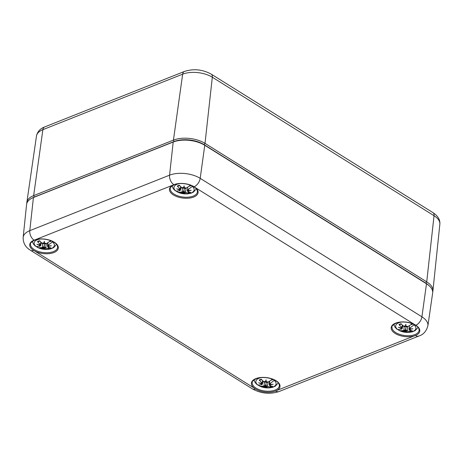 <?xml version="1.0" encoding="UTF-8"?>
<svg xmlns="http://www.w3.org/2000/svg" width="463" height="463" viewBox="0 0 463 463"><rect width="100%" height="100%" fill="white"/><g stroke="black" fill="none" stroke-linecap="round" stroke-linejoin="round"><path stroke-width="0.69" d="M31.941 198.193A21.35 10.771 7.1 0 1 34.297 197.041L174.076 141.551A21.35 10.771 7.1 0 1 204.096 144.647L425.815 283.13A21.35 10.771 7.1 0 1 428.993 285.613M432.697 291.979A22.455 11.332 -172.9 0 0 432.911 290.914A22.455 11.332 -172.9 0 0 426.73 281.851L205.011 143.368A22.455 11.332 -172.9 0 0 173.44 140.115L33.66 195.606A22.455 11.332 -172.9 0 0 26.848 202.366A22.455 11.332 -172.9 0 0 26.79 203.454M429.421 285.995L428.605 285.237A21.35 10.771 -172.9 0 0 425.815 283.13L204.096 144.647A21.35 10.771 -172.9 0 0 174.076 141.551L34.297 197.041A21.35 10.771 -172.9 0 0 32.41 197.921L31.432 198.453A22.455 11.332 7.1 0 1 33.417 197.527L173.197 142.043A22.455 11.332 7.1 0 1 204.768 145.295L426.487 283.778A22.455 11.332 7.1 0 1 429.421 285.995A22.455 11.332 7.1 0 1 432.645 293.067L427.887 325.83A21.784 10.99 -172.9 0 0 421.915 316.819L200.195 178.336A21.784 10.99 -172.9 0 0 169.568 175.176L29.788 230.667A21.784 10.99 -172.9 0 0 23.15 237.45L26.576 204.524A22.455 11.332 7.1 0 1 31.432 198.453M33.677 250.437L34.98 251.183A14.411 7.269 -172.9 0 0 54.339 252.358A14.411 7.269 -172.9 0 0 54.744 242.496A14.411 7.269 -172.9 0 0 35.448 239.684L34.1 240.158A14.382 7.258 -172.9 0 0 33.677 250.437A7.495 4.381 122 0 1 30.57 250.344L252.289 388.827C260.97 393.608 269.912 394.499 279.12 391.513A7.495 4.763 68.3 0 1 275.612 391.004L276.845 390.454A14.411 7.269 -172.9 0 0 275.416 380.337A14.411 7.269 -172.9 0 0 255.802 378.63A14.411 7.269 -172.9 0 0 254.222 388.121L255.397 388.92A14.382 7.258 -172.9 0 0 275.612 391.004M173.88 184.668L172.647 185.217A14.411 7.269 -172.9 0 0 173.862 195.207A14.411 7.269 -172.9 0 0 193.25 197.209A14.411 7.269 -172.9 0 0 195.276 187.55L194.095 186.751A14.382 7.258 -172.9 0 0 173.88 184.668A7.495 4.763 -111.7 0 1 169.568 175.176L173.197 142.043L174.076 141.551L173.44 140.115L182.654 74.178A21.101 10.643 7.1 0 1 212.32 77.234L434.039 215.717A21.101 10.643 7.1 0 1 439.85 224.231L432.911 290.914M415.815 325.234L414.518 324.488A14.411 7.269 -172.9 0 0 395.581 323.139A14.411 7.269 -172.9 0 0 394.557 333.042A14.411 7.269 -172.9 0 0 414.044 335.988L415.392 335.513A14.382 7.258 -172.9 0 0 415.815 325.234A7.495 4.381 -58 0 0 421.915 316.819L426.487 283.778L425.815 283.13L426.73 281.851L434.039 215.717A5.62 3.282 122 0 0 432.974 212.639C437.975 215.966 440.267 219.827 439.85 224.231M413.106 323.978L411.468 324.627A6.667 3.363 -172.9 0 0 411.173 324.389M414.281 324.522L413.945 324.858A10.18 5.139 7.1 0 1 412.776 331.531A10.18 5.139 7.1 0 1 399.459 330.611L398.307 329.853A11.853 5.978 7.1 0 1 397.578 329.442M398.307 329.853L399.297 329.459M401.265 329.193L401.867 328.956A0.938 0.475 -172.9 0 0 402.15 328.695A0.938 0.475 -172.9 0 0 402.017 328.377L400.796 328.198A4.833 2.437 -172.9 0 0 401.265 329.193A26.212 14.11 126.6 0 1 397.59 329.442A10.18 5.139 7.1 0 1 398.759 322.775A10.18 5.139 7.1 0 1 401.705 322.04M396.606 328.788L397.59 329.442M402.451 327.358L403.07 325.749M405.096 330.304L405.767 328.4L405.814 330.999A25.951 3.276 89.7 0 1 405.507 331.716A25.951 5.116 -77.9 0 1 405.177 330.935L405.096 330.304A0.938 0.475 -172.9 0 0 403.927 330.246L403.331 330.484A26.212 16.413 -63 0 1 399.459 330.611L398.95 330.449M409.923 327.862L409.327 328.105A0.938 0.475 -172.9 0 0 409.037 328.412A0.938 0.475 -172.9 0 0 409.176 328.684L410.397 328.863A4.833 2.437 -172.9 0 0 409.923 327.862A26.212 16.413 -63 0 0 413.945 324.858M410.397 328.863A25.951 19.77 11 0 0 412.915 328.776A25.951 24.157 166.8 0 1 410.386 329.187L409.159 329.112L409.217 328.689M405.814 330.999A4.833 2.437 -172.9 0 0 407.683 330.929A26.212 17.744 73.5 0 0 410.386 331.693A8.415 4.248 -172.9 0 0 412.423 330.889A26.212 15.441 -116.3 0 1 409.836 330.078A4.833 2.437 -172.9 0 0 410.386 329.187M403.331 330.484A4.833 2.437 -172.9 0 0 405.177 330.935M400.796 328.198A25.951 24.319 -165.6 0 1 398.406 327.277A25.951 19.608 -4.1 0 0 400.808 327.873L402.034 327.943A0.938 0.475 -172.9 0 0 402.185 327.746A0.938 0.475 -172.9 0 0 401.936 327.341L401.357 326.982A4.833 2.437 -172.9 0 0 400.808 327.873M401.467 323.973L399.569 324.725L398.973 324.563A26.212 17.744 73.5 0 0 401.357 326.982M405.866 324.818L405.38 326.056A4.833 2.437 -172.9 0 0 403.51 326.126A26.212 15.441 -116.3 0 1 401.004 323.759A8.415 4.248 -172.9 0 0 398.973 324.563M405.38 326.056A25.951 1.273 -73 0 1 405.808 324.337A25.951 0.567 84.7 0 0 406.016 326.126L406.097 326.756A0.938 0.475 -172.9 0 0 407.261 326.814L407.862 326.577A4.833 2.437 -172.9 0 0 406.016 326.126M410.959 323.191A10.18 5.139 7.1 0 1 412.076 323.695A26.212 14.11 126.6 0 1 407.862 326.577M410.386 331.693L409.668 329.974M405.507 331.716L406.028 326.224M402.058 327.926L402.017 328.377M407.683 330.929L407.11 330.57A0.938 0.475 -172.9 0 0 405.947 330.391M409.159 329.112A0.938 0.475 -172.9 0 0 408.997 329.361A0.938 0.475 -172.9 0 0 409.257 329.72L409.836 330.078M403.51 326.126L404.083 326.484A0.938 0.475 -172.9 0 0 405.247 326.67M191.387 185.495L189.749 186.143A6.667 3.363 -172.9 0 0 189.454 185.906M192.562 186.039L192.226 186.375A10.18 5.139 7.1 0 1 191.057 193.048A10.18 5.139 7.1 0 1 177.74 192.128L176.588 191.369A11.853 5.978 7.1 0 1 175.859 190.959M176.588 191.369L177.578 190.976M179.546 190.71L180.148 190.472A0.938 0.475 -172.9 0 0 180.425 190.212A0.938 0.475 -172.9 0 0 180.292 189.894L179.077 189.714A4.833 2.437 -172.9 0 0 179.546 190.71A26.212 14.11 126.6 0 1 175.871 190.959A10.18 5.139 7.1 0 1 177.04 184.291A10.18 5.139 7.1 0 1 179.985 183.562M174.887 190.305L175.871 190.959M180.732 188.875L181.351 187.266M183.377 191.821L184.048 189.917L184.095 192.515A25.951 3.276 89.7 0 1 183.788 193.233A25.951 5.116 -77.9 0 1 183.458 192.452L183.377 191.821A0.938 0.475 -172.9 0 0 182.208 191.763L181.612 192A26.212 16.413 -63 0 1 177.74 192.128L177.225 191.966M188.204 189.379L187.608 189.622A0.938 0.475 -172.9 0 0 187.318 189.928A0.938 0.475 -172.9 0 0 187.457 190.2L188.678 190.38A4.833 2.437 -172.9 0 0 188.204 189.379A26.212 16.413 -63 0 0 192.226 186.375M188.678 190.38A25.951 19.77 11 0 0 191.196 190.293A25.951 24.157 166.8 0 1 188.667 190.704L187.44 190.629L187.498 190.206M184.095 192.515A4.833 2.437 -172.9 0 0 185.964 192.452A26.212 17.744 73.5 0 0 188.667 193.21A8.415 4.248 -172.9 0 0 190.704 192.405A26.212 15.441 -116.3 0 1 188.117 191.595A4.833 2.437 -172.9 0 0 188.667 190.704M181.612 192A4.833 2.437 -172.9 0 0 183.458 192.452M179.077 189.714A25.951 24.319 -165.6 0 1 176.687 188.794A25.951 19.608 -4.1 0 0 179.088 189.39L180.315 189.46A0.938 0.475 -172.9 0 0 180.466 189.263A0.938 0.475 -172.9 0 0 180.211 188.858L179.638 188.499A4.833 2.437 -172.9 0 0 179.088 189.39M179.748 185.489L177.85 186.242L177.254 186.08A26.212 17.744 73.5 0 0 179.638 188.499M184.147 186.334L183.661 187.573A4.833 2.437 -172.9 0 0 181.785 187.642A26.212 15.441 -116.3 0 1 179.285 185.275A8.415 4.248 -172.9 0 0 177.254 186.08M183.661 187.573A25.951 1.273 -73 0 1 184.089 185.854A25.951 0.567 84.7 0 0 184.297 187.642L184.378 188.273A0.938 0.475 -172.9 0 0 185.541 188.331L186.143 188.094A4.833 2.437 -172.9 0 0 184.297 187.642M189.24 184.714A10.18 5.139 7.1 0 1 190.357 185.212A26.212 14.11 126.6 0 1 186.143 188.094L185.391 192.087A0.938 0.475 -172.9 0 0 184.228 191.908M188.667 193.21L187.949 191.491M183.788 193.233L184.309 187.741M180.339 189.442L180.292 189.894M185.964 192.452L185.391 192.087M187.44 190.629A0.938 0.475 -172.9 0 0 187.278 190.878A0.938 0.475 -172.9 0 0 187.538 191.236L188.117 191.595M181.785 187.642L182.364 188.001A0.938 0.475 -172.9 0 0 183.527 188.186M273.326 379.469L271.688 380.117A6.667 3.363 -172.9 0 0 271.393 379.88M274.501 380.013L274.165 380.349A10.18 5.139 7.1 0 1 272.996 387.016A10.18 5.139 7.1 0 1 259.679 386.101L258.528 385.343A11.853 5.978 7.1 0 1 257.798 384.932A10.18 5.139 7.1 0 1 258.979 378.265A10.18 5.139 7.1 0 1 261.931 377.53M258.528 385.343L259.517 384.95M261.485 384.684L262.087 384.446A0.938 0.475 -172.9 0 0 262.371 384.186A0.938 0.475 -172.9 0 0 262.237 383.868L261.016 383.688A4.833 2.437 -172.9 0 0 261.485 384.684A26.212 14.11 126.6 0 1 257.81 384.932L256.826 384.278M262.671 382.849L263.291 381.24M265.316 385.795L265.988 383.891L266.034 386.489A25.951 3.276 89.7 0 1 265.727 387.207A25.951 5.116 -77.9 0 1 265.397 386.426L265.316 385.795A0.938 0.475 -172.9 0 0 264.153 385.737L263.551 385.974A26.212 16.413 -63 0 1 259.679 386.101L269.564 387.861L272.753 387.265L275.381 386.101L278.286 382.866M270.149 383.352L269.547 383.595A0.938 0.475 -172.9 0 0 269.258 383.902A0.938 0.475 -172.9 0 0 269.397 384.174L270.618 384.354A4.833 2.437 -172.9 0 0 270.149 383.352A26.212 16.413 -63 0 0 274.165 380.349M270.618 384.354A25.951 19.77 11 0 0 273.135 384.267A25.951 24.157 166.8 0 1 270.606 384.678L269.379 384.603L269.437 384.18M266.034 386.489A4.833 2.437 -172.9 0 0 267.903 386.42A26.212 17.744 73.5 0 0 270.612 387.184A8.415 4.248 -172.9 0 0 272.643 386.379A26.212 15.441 -116.3 0 1 270.056 385.569A4.833 2.437 -172.9 0 0 270.606 384.678M263.551 385.974A4.833 2.437 -172.9 0 0 265.397 386.426M261.016 383.688A25.951 24.319 -165.6 0 1 258.626 382.768A25.951 19.608 -4.1 0 0 261.028 383.364L262.255 383.433A0.938 0.475 -172.9 0 0 262.405 383.237A0.938 0.475 -172.9 0 0 262.156 382.832L261.578 382.473A4.833 2.437 -172.9 0 0 261.028 383.364M259.778 380.221L259.193 380.054A26.212 17.744 73.5 0 0 261.578 382.473M266.086 380.308L265.6 381.547A4.833 2.437 -172.9 0 0 263.731 381.616A26.212 15.441 -116.3 0 1 261.225 379.249A8.415 4.248 -172.9 0 0 259.193 380.054M265.6 381.547A25.951 1.273 -73 0 1 266.028 379.828A25.951 0.567 84.7 0 0 266.237 381.616L266.318 382.247A0.938 0.475 -172.9 0 0 267.481 382.305L268.083 382.068A4.833 2.437 -172.9 0 0 266.237 381.616M271.179 378.682A10.18 5.139 7.1 0 1 272.296 379.185A26.212 14.11 126.6 0 1 268.083 382.068M270.612 387.184L269.888 385.465M265.727 387.207L266.248 381.715M262.278 383.416L262.237 383.868M267.903 386.42L267.33 386.061A0.938 0.475 -172.9 0 0 266.167 385.882M269.379 384.603A0.938 0.475 -172.9 0 0 269.223 384.851A0.938 0.475 -172.9 0 0 269.478 385.21L270.056 385.569M263.731 381.616L264.304 381.975A0.938 0.475 -172.9 0 0 265.467 382.16M51.607 240.986L49.969 241.634A6.667 3.363 -172.9 0 0 49.674 241.397M52.782 241.53L52.446 241.865A10.18 5.139 7.1 0 1 51.277 248.538A10.18 5.139 7.1 0 1 37.96 247.618L36.809 246.86A11.853 5.978 7.1 0 1 36.079 246.449A10.18 5.139 7.1 0 1 37.26 239.782A10.18 5.139 7.1 0 1 40.206 239.047M36.809 246.86L37.798 246.466M39.766 246.2L40.368 245.963A0.938 0.475 -172.9 0 0 40.651 245.703A0.938 0.475 -172.9 0 0 40.518 245.384L39.297 245.205A4.833 2.437 -172.9 0 0 39.766 246.2A26.212 14.11 126.6 0 1 36.091 246.449L35.107 245.795M40.952 244.366L41.572 242.757M43.597 247.311L44.269 245.407L44.315 248.006A25.951 3.276 89.7 0 1 44.008 248.724A25.951 5.116 -77.9 0 1 43.678 247.942L43.597 247.311A0.938 0.475 -172.9 0 0 42.428 247.254L41.832 247.491A26.212 16.413 -63 0 1 37.96 247.618L37.451 247.456M48.424 244.869L47.828 245.112A0.938 0.475 -172.9 0 0 47.539 245.419A0.938 0.475 -172.9 0 0 47.677 245.691L48.899 245.87A4.833 2.437 -172.9 0 0 48.424 244.869A26.212 16.413 -63 0 0 52.446 241.865M48.899 245.87A25.951 19.77 11 0 0 51.416 245.784A25.951 24.157 166.8 0 1 48.887 246.194L47.66 246.119L47.718 245.697M44.315 248.006A4.833 2.437 -172.9 0 0 46.184 247.936A26.212 17.744 73.5 0 0 48.887 248.7A8.415 4.248 -172.9 0 0 50.924 247.896A26.212 15.441 -116.3 0 1 48.337 247.086A4.833 2.437 -172.9 0 0 48.887 246.194M41.832 247.491A4.833 2.437 -172.9 0 0 43.678 247.942M39.297 245.205A25.951 24.319 -165.6 0 1 36.907 244.285A25.951 19.608 -4.1 0 0 39.309 244.881L40.536 244.95A0.938 0.475 -172.9 0 0 40.686 244.753A0.938 0.475 -172.9 0 0 40.437 244.348L39.859 243.989A4.833 2.437 -172.9 0 0 39.309 244.881M38.059 241.738L37.474 241.57A26.212 17.744 73.5 0 0 39.859 243.989M44.367 241.825L43.881 243.063A4.833 2.437 -172.9 0 0 42.011 243.133A26.212 15.441 -116.3 0 1 39.505 240.766A8.415 4.248 -172.9 0 0 37.474 241.57M43.881 243.063A25.951 1.273 -73 0 1 44.309 241.345A25.951 0.567 84.7 0 0 44.517 243.133L44.598 243.764A0.938 0.475 -172.9 0 0 45.762 243.822L46.364 243.584A4.833 2.437 -172.9 0 0 44.517 243.133M49.46 240.199A10.18 5.139 7.1 0 1 50.577 240.702A26.212 14.11 126.6 0 1 46.364 243.584M48.887 248.7L48.169 246.982M44.008 248.724L44.529 243.231M40.559 244.933L40.518 245.384M46.184 247.936L45.611 247.578A0.938 0.475 -172.9 0 0 44.448 247.398M47.66 246.119A0.938 0.475 -172.9 0 0 47.498 246.368A0.938 0.475 -172.9 0 0 47.758 246.727L48.337 247.086M42.011 243.133L42.584 243.492A0.938 0.475 -172.9 0 0 43.748 243.677M432.974 212.639L211.255 74.155A5.62 3.282 122 0 1 212.32 77.234L205.011 143.368L204.096 144.647L204.768 145.295L200.195 178.336A7.495 4.381 122 0 1 194.095 186.751M34.1 240.158A7.495 4.763 -111.7 0 1 29.788 230.667L33.417 197.527L34.297 197.041L33.66 195.606L42.88 129.669L182.654 74.178A5.62 3.571 68.3 0 1 184.442 71.452C193.615 68.507 202.557 69.409 211.255 74.155M26.848 202.366L36.473 136.024A21.101 10.643 7.1 0 1 42.88 129.669A5.62 3.571 68.3 0 1 44.662 126.943L184.442 71.452M57.638 247.329A13.659 6.893 7.1 0 1 43.221 252.549A13.659 6.893 7.1 0 1 30.529 243.949C29.829 243.544 31.131 242.294 34.436 240.199C39.199 238.538 44.506 238.636 50.363 240.5C56.521 242.959 57.279 245.349 57.389 245.737L57.638 247.329M35.448 239.684L172.647 185.217M254.222 388.121L34.98 251.183M414.044 335.988L276.845 390.454M195.276 187.55L414.518 324.488M197.417 191.838A13.659 6.893 7.1 0 1 183.001 197.059A13.659 6.893 7.1 0 1 170.309 188.458C169.608 188.053 170.911 186.803 174.215 184.708C178.978 183.047 184.286 183.145 190.143 185.015C196.3 187.469 197.053 189.865 197.169 190.252L197.417 191.838M419.137 330.322A13.659 6.893 7.1 0 1 404.726 335.542A13.659 6.893 7.1 0 1 392.028 326.942C391.328 326.537 392.63 325.286 395.934 323.191C400.698 321.53 406.005 321.629 411.867 323.492C418.025 325.952 418.778 328.342 418.888 328.736L419.137 330.322M415.392 335.513A7.495 4.763 68.3 0 0 418.899 336.022C423.367 334.651 426.365 331.253 427.887 325.83M279.357 385.812A13.659 6.893 7.1 0 1 264.946 391.032A13.659 6.893 7.1 0 1 252.248 382.432C251.548 382.027 252.85 380.777 256.155 378.682C260.918 377.021 266.225 377.119 272.088 378.983C278.246 381.443 278.998 383.833 279.108 384.221L279.357 385.812M255.397 388.92A7.495 4.381 122 0 1 252.289 388.827M403.927 330.246L404.124 326.508M411.115 330.541A7.506 3.785 7.1 0 1 409.819 330.97M407.11 330.57L407.88 326.565M409.327 328.105L409.454 325.593M401.936 327.341L402.364 325.107M182.208 191.763L182.405 188.03M189.396 192.058A7.506 3.785 7.1 0 1 188.1 192.486M187.608 189.622L187.735 187.11M180.211 188.858L180.645 186.624M264.153 385.737L264.344 381.998M271.335 386.032A7.506 3.785 7.1 0 1 270.039 386.46M267.33 386.061L268.1 382.056M269.547 383.595L269.674 381.084M262.156 382.832L262.585 380.598M42.428 247.254L42.625 243.515M49.616 247.549A7.506 3.785 7.1 0 1 48.32 247.977M45.611 247.578L46.381 243.573M47.828 245.112L47.955 242.6M40.437 244.348L40.866 242.114M36.473 136.024C37.428 131.654 40.159 128.627 44.662 126.943M418.899 336.022L279.12 391.513M23.15 237.45C23.057 243.069 25.534 247.369 30.57 250.344M396.93 329.193L394.927 327.121L393.787 324.355M418.066 327.382L415.161 330.611L412.533 331.774L409.344 332.37L398.956 330.46M408.997 329.361L409.037 328.412M402.185 327.746L402.717 325.431M402.15 328.695L402.862 325.564M175.211 190.715L173.208 188.638L172.068 185.871M196.347 188.898L193.441 192.128L190.814 193.291L187.625 193.887L177.236 191.977M187.278 190.878L187.318 189.928M180.466 189.263L180.998 186.948M180.425 190.212L181.143 187.081M257.15 384.684L255.148 382.612L254.008 379.845M261.688 379.463L259.789 380.21M269.223 384.851L269.298 381.327M269.258 383.902L269.316 381.315M262.405 383.237L262.938 380.922M262.371 384.186L263.082 381.055M35.431 246.2L33.429 244.128L32.288 241.362M56.567 244.383L53.662 247.618L51.034 248.781L47.845 249.378L37.457 247.468M39.968 240.98L38.07 241.732M47.498 246.368L47.579 242.844M47.539 245.419L47.596 242.832M40.686 244.753L41.219 242.438M40.651 245.703L41.363 242.571"/></g></svg>
